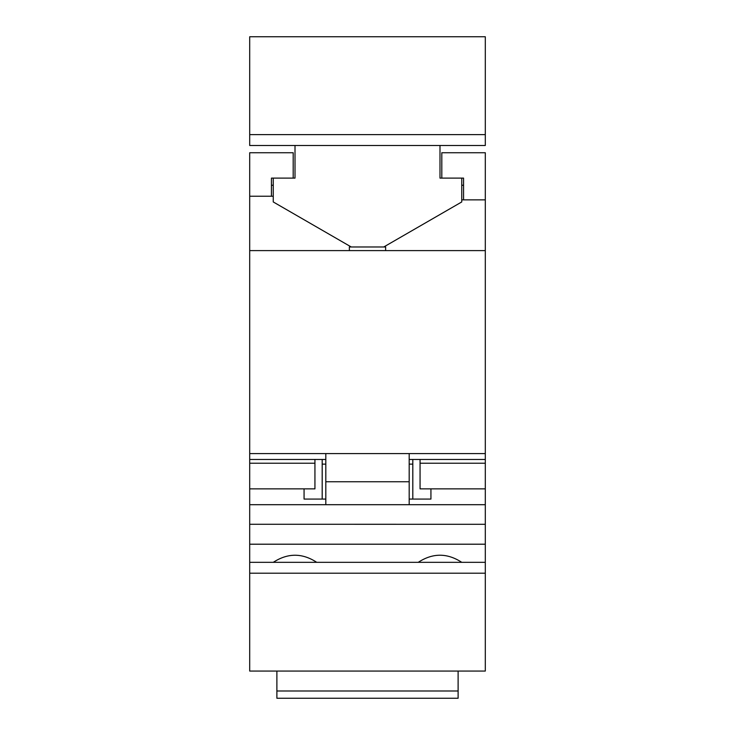 <?xml version="1.0" encoding="UTF-8"?>
<svg xmlns="http://www.w3.org/2000/svg" width="735" height="735" viewBox="0 0 735 735"><rect width="100%" height="100%" fill="white"/><g stroke="black" fill="none" stroke-linecap="round" stroke-linejoin="round"><path stroke-width="1.1" d="M461.745 201.95L383.753 246.978L461.745 201.95L461.745 178.109L463.555 178.109L463.555 199.856L485.302 199.856L485.302 453.587L249.698 453.587L249.698 459.458L325.816 459.458M249.698 453.587L249.698 152.742L293.191 152.742L293.191 178.109M441.808 178.109L441.808 152.742L485.302 152.742L485.302 199.856L461.745 199.856M485.302 453.587L485.302 459.458L409.184 459.458M385.627 250.607L349.373 250.607L349.373 246.978L385.627 246.978L385.627 250.607L485.302 250.607M273.255 196.236L249.698 196.236M349.373 250.607L249.698 250.607M412.813 459.458L412.813 464.125L409.184 464.125M325.816 464.125L322.187 464.125L322.187 499.074L304.069 499.074L304.069 488.858L304.069 499.074L325.816 499.074M322.187 459.458L322.187 464.125M409.184 499.074L430.93 499.074L430.93 488.858L430.93 499.074L412.813 499.074L412.813 464.125M295.011 145.493L295.011 178.109L271.445 178.109L271.445 196.236M485.302 36.75L249.698 36.75L249.698 134.615L485.302 134.615L485.302 36.75M485.302 134.615L485.302 145.493L249.698 145.493L249.698 134.615M439.989 145.493L439.989 178.109L461.745 178.109M351.247 246.978L273.255 201.95L273.255 178.109M249.698 573.199L485.302 573.199L485.302 671.064L249.698 671.064L249.698 544.203L485.302 544.203L485.302 562.321L249.698 562.321M409.184 453.587L409.184 504.688L485.302 504.688L485.302 459.458M485.302 504.688L485.302 544.203M485.302 573.199L485.302 562.321M249.698 459.458L249.698 544.203M316.73 562.321C302.25 552.876 287.771 552.876 273.291 562.321M461.736 562.321C447.238 552.858 432.75 552.858 418.252 562.321M271.445 185.248L273.255 185.248M461.745 185.248L463.555 185.248M249.698 524.275L485.302 524.303M409.184 504.688L249.698 504.688M485.302 488.858L420.062 488.858L420.062 459.458M485.302 463.225L420.062 463.225M249.698 488.858L314.938 488.858L314.938 459.458M249.698 463.225L314.938 463.225M409.184 481.747L325.816 481.747L325.816 504.688M458.116 671.064L458.116 698.25L276.884 698.25L276.884 691.001L458.116 691.001M276.884 671.064L276.884 691.001M325.816 481.747L325.816 453.587"/></g></svg>

